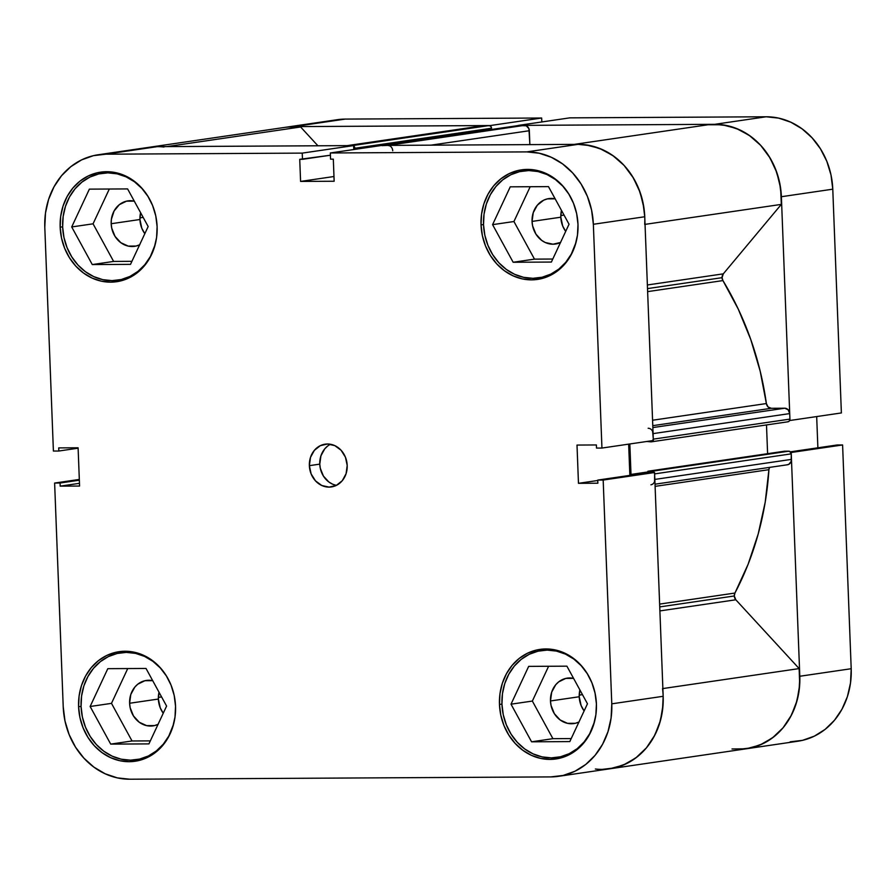 <?xml version="1.0" encoding="UTF-8"?>
<svg xmlns="http://www.w3.org/2000/svg" width="896" height="896" viewBox="0 0 896 896"><rect width="100%" height="100%" fill="white"/><g stroke="black" fill="none" stroke-linecap="round" stroke-linejoin="round"><path stroke-width="1.34" d="M155.187 244.552A54.018 47.186 81.7 0 1 117.779 280.19A54.018 47.186 81.7 0 1 62.653 227.002A54.018 47.186 81.7 0 1 102.099 173.298A54.018 47.186 81.7 0 1 148.176 196.694L141.915 188.462L134.49 181.798L126.123 176.859L117.141 173.846L107.867 172.861L98.683 173.947L89.936 177.061L81.95 182.09L75.04 188.821L69.474 197.019L65.464 206.36L63.157 216.485L62.653 227.002L63.963 237.507L67.043 247.598L71.77 256.894L77.963 265.026L85.389 271.69L93.755 276.618L102.749 279.642L112.011 280.627L121.195 279.541L129.954 276.427L137.939 271.398L144.838 264.656L150.416 256.458L155.187 244.586M576.061 242.256A54.018 47.186 81.7 0 1 538.653 277.883A54.018 47.186 81.7 0 1 483.526 224.706A54.018 47.186 81.7 0 1 522.973 171.002A54.018 47.186 81.7 0 1 569.05 194.387L562.789 186.155L555.363 179.502L546.997 174.563L538.014 171.55L528.741 170.565L519.557 171.651L510.81 174.765L502.824 179.782L495.914 186.525L490.347 194.723L486.338 204.064L484.03 214.189L483.526 224.706L484.837 235.211L487.917 245.302L492.643 254.587L498.837 262.73L506.262 269.382L514.629 274.322L523.622 277.334L532.885 278.32L542.069 277.234L550.827 274.12L558.813 269.102L565.712 262.36L571.278 254.162L576.061 242.278M594.485 721.795A54.018 47.186 81.7 0 1 557.077 757.434A54.018 47.186 81.7 0 1 501.95 704.245A54.018 47.186 81.7 0 1 541.397 650.541A54.018 47.186 81.7 0 1 587.462 673.938L581.213 665.706L573.787 659.042L565.421 654.102L556.427 651.09L547.165 650.104L537.981 651.19L529.222 654.304L521.248 659.333L514.338 666.064L508.771 674.262L504.75 683.603L502.454 693.728L501.95 704.245L503.261 714.75L506.341 724.842L511.067 734.138L517.261 742.269L524.686 748.933L533.053 753.861L542.035 756.885L551.309 757.87L560.493 756.784L569.24 753.67L577.226 748.642L584.136 741.899L589.702 733.701L594.474 721.829M173.611 724.091A54.018 47.186 81.7 0 1 136.203 759.73A54.018 47.186 81.7 0 1 81.077 706.541A54.018 47.186 81.7 0 1 120.523 652.837A54.018 47.186 81.7 0 1 166.589 676.234L160.339 668.002L152.914 661.338L144.547 656.41L135.554 653.386L126.291 652.4L117.107 653.486L108.36 656.6L100.374 661.629L93.464 668.371L87.898 676.57L83.877 685.899L81.581 696.024L81.077 706.541L82.387 717.046L85.467 727.138L90.194 736.434L96.387 744.565L103.813 751.229L112.179 756.168L121.173 759.181L130.435 760.166L139.619 759.08L148.378 755.966L156.352 750.938L163.262 744.206L168.829 736.008L173.6 724.125M330.478 444.259A21.605 18.872 -98.3 0 0 319.782 464.128L309.366 465.662A21.605 18.872 81.7 0 1 325.147 444.181A21.605 18.872 81.7 0 1 347.2 465.45L345.442 457.206L341.074 450.24L334.757 445.603L327.454 444.002L320.286 445.682L314.328 450.386L310.498 457.397L309.366 465.662L311.125 473.894L315.493 480.872L321.81 485.509L329.112 487.11L336.291 485.43L342.25 480.726L346.08 473.704L347.2 465.45A21.605 18.872 81.7 0 1 331.419 486.931A21.605 18.872 81.7 0 1 309.366 465.662L319.782 464.128A21.605 18.872 -98.3 0 0 336.504 485.318M481.04 224.896A55.362 48.362 81.7 0 1 521.483 169.848A55.362 48.362 81.7 0 1 577.987 224.37L576.643 213.595L573.485 203.258L568.635 193.726L562.285 185.394L554.68 178.562L546.101 173.51L536.883 170.419L527.386 169.4L517.978 170.52L509.006 173.712L500.819 178.864L493.741 185.763L488.029 194.174L483.918 203.739L481.555 214.122L481.04 224.896L482.384 235.67L485.542 246.008L490.392 255.539L496.742 263.872L504.347 270.704L512.926 275.755L522.133 278.858L531.63 279.866L541.05 278.746L550.021 275.554L558.208 270.402L565.286 263.502L570.998 255.091L575.109 245.526L577.472 235.144L577.987 224.37A55.362 48.362 81.7 0 1 537.544 279.418A55.362 48.362 81.7 0 1 481.04 224.896L483.515 224.538L481.04 224.896M60.166 227.192A55.362 48.362 81.7 0 1 100.61 172.155A55.362 48.362 81.7 0 1 157.114 226.666L155.77 215.902L152.611 205.554L147.762 196.034L141.411 187.69L133.806 180.869L125.227 175.806L116.021 172.715L106.523 171.707L97.104 172.816L88.133 176.008L79.946 181.16L72.867 188.07L67.155 196.47L63.045 206.046L60.682 216.418L60.166 227.192L61.51 237.966L64.669 248.315L69.518 257.835L75.869 266.168L83.474 273L92.053 278.062L101.27 281.154L110.757 282.162L120.176 281.053L129.147 277.861L137.334 272.709L144.413 265.798L150.125 257.398L154.235 247.822L156.598 237.451L157.114 226.666A55.362 48.362 81.7 0 1 116.67 281.714A55.362 48.362 81.7 0 1 60.166 227.192L62.642 226.834L60.166 227.192M78.59 706.742A55.362 48.362 81.7 0 1 119.034 651.694A55.362 48.362 81.7 0 1 175.538 706.205L174.194 695.442L171.035 685.093L166.186 675.573L159.835 667.24L152.23 660.408L143.651 655.346L134.434 652.254L124.936 651.246L115.528 652.355L106.557 655.547L98.37 660.699L91.291 667.61L85.579 676.01L81.469 685.586L79.106 695.957L78.59 706.742L79.934 717.506L83.093 727.854L87.942 737.374L94.293 745.718L101.898 752.539L110.477 757.602L119.683 760.693L129.181 761.701L138.6 760.592L147.571 757.4L155.758 752.248L162.837 745.338L168.549 736.938L172.659 727.362L175.011 716.99L175.538 706.205A55.362 48.362 81.7 0 1 135.094 761.253A55.362 48.362 81.7 0 1 78.59 706.742L81.066 706.373L78.59 706.742M499.464 704.446A55.362 48.362 81.7 0 1 539.907 649.398A55.362 48.362 81.7 0 1 596.411 703.909L595.056 693.146L591.909 682.797L587.059 673.277L580.709 664.933L573.104 658.112L564.525 653.05L555.307 649.958L545.81 648.95L536.402 650.059L527.43 653.251L519.243 658.403L512.165 665.314L506.453 673.714L502.342 683.29L499.979 693.661L499.464 704.446L500.808 715.21L503.966 725.558L508.816 735.078L515.166 743.411L522.771 750.243L531.35 755.306L540.557 758.397L550.054 759.405L559.474 758.296L568.445 755.104L576.632 749.952L583.71 743.042L589.411 734.642L593.533 725.066L595.885 714.694L596.411 703.909A55.362 48.362 81.7 0 1 555.968 758.957A55.362 48.362 81.7 0 1 499.464 704.446L501.939 704.077L499.464 704.446M578.928 722.042A22.96 20.048 81.7 0 1 573.91 723.565A22.96 20.048 81.7 0 1 550.48 700.963L579.23 696.752L579.891 689.92A22.96 20.048 -98.3 0 0 579.23 696.752L550.48 700.963A22.96 20.048 81.7 0 1 567.246 678.138A22.96 20.048 81.7 0 1 573.563 678.362M158.054 724.338A22.96 20.048 81.7 0 1 153.037 725.872A22.96 20.048 81.7 0 1 129.606 703.259L158.368 699.048L159.018 692.216A22.96 20.048 -98.3 0 0 158.368 699.048L129.606 703.259A22.96 20.048 81.7 0 1 146.373 680.445A22.96 20.048 81.7 0 1 152.69 680.658M139.63 244.798A22.96 20.048 81.7 0 1 134.613 246.322A22.96 20.048 81.7 0 1 111.182 223.72L139.944 219.509L140.594 212.677A22.96 20.048 -98.3 0 0 139.944 219.509L111.182 223.72A22.96 20.048 81.7 0 1 127.949 200.894A22.96 20.048 81.7 0 1 134.266 201.118M560.504 242.502A22.96 20.048 81.7 0 1 555.486 244.026A22.96 20.048 81.7 0 1 532.056 221.424L560.818 217.202L561.467 210.381A22.96 20.048 -98.3 0 0 560.818 217.202L532.056 221.424A22.96 20.048 81.7 0 1 548.822 198.598A22.96 20.048 81.7 0 1 555.139 198.822M601.944 448.056L653.352 440.518L644.75 216.754L593.354 224.28L601.944 448.056L596.512 448.078L596.389 444.954L577.002 445.066L578.469 483.325L597.856 483.213L597.744 480.088L603.176 480.054L611.778 703.83L611.094 718.021L607.981 731.685L602.571 744.296L595.056 755.362L585.726 764.467L574.952 771.243L563.125 775.454L550.726 776.91L129.853 779.218L117.354 777.885L105.213 773.808L93.923 767.144L83.899 758.162L75.533 747.174L69.149 734.63L64.994 721.011L63.224 706.821L54.622 483.056L63.224 706.821A72.923 63.694 81.7 0 0 129.853 779.218L550.726 776.91A72.923 63.694 81.7 0 0 558.51 776.328L609.918 768.79A72.923 63.694 -98.3 0 0 663.174 696.293L654.573 472.517L649.141 472.55L597.744 480.088L597.856 483.213L578.469 483.325L597.755 480.491L578.469 483.325L577.002 445.066L596.389 444.954L596.512 448.078L601.944 448.056L653.352 440.518L644.75 216.754L642.981 202.563L638.826 188.933L632.442 176.4L624.075 165.413L614.051 156.419L602.762 149.755L590.621 145.69L578.122 144.357L381.73 145.432L330.322 152.97L526.714 151.894L539.224 153.227L551.365 157.293L562.654 163.957L572.678 172.95L581.045 183.926L587.429 196.47L591.584 210.101L593.354 224.28L601.944 448.056M98.056 154.784L149.453 147.246A72.923 63.694 -98.3 0 1 157.248 146.653L105.851 154.19A72.923 63.694 81.7 0 0 98.056 154.784A72.923 63.694 81.7 0 0 44.8 227.282L53.402 451.046L58.834 451.024L78.12 448.19L58.834 451.024L58.71 447.899L78.098 447.787L79.576 486.046L60.189 486.147L60.066 483.022L54.622 483.056L79.318 479.438L54.622 483.056L60.066 483.022L60.189 486.147L79.576 486.046L78.098 447.787L58.71 447.899L58.834 451.024L53.402 451.046L44.8 227.282L45.483 213.08L48.586 199.416L54.006 186.816L61.522 175.739L70.851 166.645L81.626 159.869L93.442 155.658L105.851 154.19L302.232 153.115L353.64 145.589L157.248 146.653L105.851 154.19L302.232 153.115L302.478 159.32L299.734 159.331L300.586 181.418L334.152 181.238L333.312 159.152L330.568 159.163L330.322 152.97L526.714 151.894L578.122 144.357L381.73 145.432L330.322 152.97L330.568 159.163L333.312 159.152L334.152 181.238L300.586 181.418L299.734 159.331L330.411 155.221L302.478 159.32L302.232 153.115L353.64 145.589L157.248 146.653L149.184 147.28M560.818 217.202A22.96 20.048 -98.3 0 0 565.69 231.392L562.677 225.96L560.818 217.202M139.944 219.509A22.96 20.048 -98.3 0 0 144.827 233.688L141.803 228.256L139.944 219.509M158.368 699.048A22.96 20.048 -98.3 0 0 163.24 713.227L160.227 707.806L158.368 699.048M579.23 696.752A22.96 20.048 -98.3 0 0 584.114 710.931L581.101 705.499L579.23 696.752M353.786 149.531L353.64 145.589L353.786 149.531M602.123 769.384L614.533 767.917L626.349 763.706L637.123 756.93L646.453 747.824L653.968 736.758L659.389 724.158L662.491 710.483L663.174 696.293L654.573 472.517L603.176 480.054L611.778 703.83L663.174 696.293L611.778 703.83A72.923 63.694 81.7 0 1 558.51 776.328M629.854 475.384L628.656 444.136L629.854 475.384M593.354 224.28L644.75 216.754A72.923 63.694 -98.3 0 0 578.122 144.357L526.714 151.894A72.923 63.694 81.7 0 1 593.354 224.28M548.61 666.266L532.358 701.064L552.91 738.674L571.211 738.573L552.91 738.674L532.358 701.064L548.61 666.266M579.085 721.974L575.355 723.296L567.515 723.341L560.146 719.958L554.355 713.675L551.04 705.432L550.48 700.963L551.667 692.194L555.744 684.746L558.678 681.878L565.79 678.418L573.63 678.373M127.736 668.562L111.485 703.36L132.037 740.981L150.338 740.88L132.037 740.981L111.485 703.36L127.736 668.562M158.211 724.27L154.493 725.592L146.642 725.637L139.272 722.254L133.482 715.971L130.166 707.728L129.606 703.259L130.794 694.49L134.87 687.042L137.805 684.174L144.917 680.714L152.757 680.669M109.312 189.022L93.061 223.821L113.624 261.43L131.914 261.33L113.624 261.43L93.061 223.821L109.312 189.022M139.787 244.731L136.069 246.053L128.229 246.098L120.848 242.715L115.058 236.421L111.742 228.189L111.182 223.72L111.395 219.251L114.083 210.986L119.381 204.635L126.493 201.174L134.344 201.13M530.186 186.726L513.934 221.525L534.486 259.134L552.787 259.034L534.486 259.134L513.934 221.525L530.186 186.726M560.661 242.424L553.034 244.216L545.272 242.514L541.722 240.419L535.931 234.125L532.616 225.893L532.056 221.424L533.254 212.654L537.32 205.195L543.648 200.2L547.366 198.878L555.218 198.834M333.973 176.523L300.586 181.418L333.973 176.523M60.189 486.147L79.464 483.325L60.189 486.147M60.066 483.022L79.352 480.2L60.066 483.022M649.141 472.55L654.573 472.517L603.176 480.054L597.744 480.088L649.141 472.55M327.499 446.163L324.733 448.862L320.902 455.874L319.782 464.128L320.309 468.339L323.434 476.09L328.877 482.003L332.226 483.974M166.589 706.07L146.026 668.461L107.8 668.674L90.138 706.496L111.485 703.36L90.138 706.496L110.701 744.106L132.037 740.981L110.701 744.106L148.926 743.893L166.589 706.07L146.026 668.461L107.8 668.674L90.138 706.496L110.701 744.106L148.926 743.893L166.589 706.07M566.899 666.165L528.674 666.378L511.011 704.189L532.358 701.064L511.011 704.189L531.574 741.81L552.91 738.674L531.574 741.81L569.8 741.597L587.462 703.774L566.899 666.165L528.674 666.378L511.011 704.189L531.574 741.81L569.8 741.597L587.462 703.774L566.899 666.165M548.475 186.626L510.25 186.827L492.587 224.65L513.934 221.525L492.587 224.65L513.15 262.259L534.486 259.134L513.15 262.259L551.376 262.058L569.038 224.235L548.475 186.626L510.25 186.827L492.587 224.65L513.15 262.259L551.376 262.058L569.038 224.235L548.475 186.626M127.602 188.922L89.376 189.134L71.714 226.946L93.061 223.821L71.714 226.946L92.277 264.566L113.624 261.43L92.277 264.566L130.502 264.354L148.165 226.531L127.602 188.922L89.376 189.134L71.714 226.946L92.277 264.566L130.502 264.354L148.165 226.531L127.602 188.922M790.149 741.81L802.558 740.342L814.374 736.131L825.149 729.355L834.478 720.261L841.994 709.184L847.414 696.584L850.517 682.92L851.2 668.718L799.803 676.256L791.202 452.491L842.598 444.954L851.2 668.718L842.598 444.954L837.166 444.976L790.373 451.842L837.166 444.976L842.598 444.954L791.202 452.491L799.803 676.256L799.12 690.458L796.006 704.122L790.597 716.722L783.082 727.787L773.752 736.893L762.978 743.669L751.162 747.88L738.752 749.347A72.923 63.694 81.7 0 0 746.547 748.754A72.923 63.694 -98.3 0 0 799.154 668.584L735.818 599.782L659.893 610.915L735.818 599.782L734.294 595.974A5.398 4.715 -98.3 0 0 735.818 599.782L799.154 668.584L662.872 688.565L799.154 668.584L799.691 684.757L797.082 700.526L791.448 715.109L783.082 727.787L772.374 737.946L759.875 745.069L746.189 748.81L731.998 748.978M569.755 117.858L518.358 125.395L714.75 124.32L766.147 116.782L569.755 117.858L518.358 125.395L714.75 124.32L727.25 125.653L739.39 129.73L750.68 136.382L760.704 145.376L769.07 156.363L775.454 168.907L779.61 182.526L781.379 196.717L789.981 420.482L781.379 196.717L832.776 189.179L831.006 174.989L826.851 161.37L820.467 148.826L812.101 137.838L802.077 128.856L790.787 122.192L778.646 118.115L766.147 116.782L569.755 117.858M817.88 447.81L816.682 416.562L817.88 447.81M841.378 412.944L832.776 189.179L841.378 412.944L789.981 420.482L841.378 412.944M285.813 127.254L293.877 126.616L490.269 125.552L541.666 118.014L541.811 121.957L541.666 118.014L345.274 119.09L337.21 119.717M490.269 125.552L541.666 118.014L345.274 119.09L293.877 126.616L490.269 125.552M345.274 119.09A72.923 63.694 -98.3 0 0 337.49 119.672L286.082 127.21A72.923 63.694 81.7 0 1 293.877 126.616L345.274 119.09M766.147 116.782L714.75 124.32A72.923 63.694 81.7 0 1 781.379 196.717L832.776 189.179A72.923 63.694 -98.3 0 0 766.147 116.782M746.547 748.754L797.944 741.216A72.923 63.694 -98.3 0 0 851.2 668.718L799.803 676.256A72.923 63.694 81.7 0 1 746.547 748.754L609.918 768.79A72.923 63.694 81.7 0 1 595.37 769.014M659.736 606.906L734.294 595.974L734.933 593.051A288.994 252.414 -98.3 0 0 768.914 469.672L655.11 486.36L768.914 469.672L769.53 467.398A5.398 4.715 -98.3 0 0 768.914 469.672L765.206 502.186L758.229 533.859L748.104 564.29L734.933 593.051A5.398 4.715 -98.3 0 0 734.294 595.974L659.736 606.906M722.064 277.67A5.398 4.715 -98.3 0 0 722.926 280.582L647.629 291.626L722.926 280.582L722.064 277.67L723.296 273.851L781.323 204.389L780.618 188.216L776.798 172.491L770.045 157.965L760.704 145.376L749.224 135.352L736.187 128.363L722.221 124.779L708.019 124.768L574.269 144.379L708.019 124.768A72.923 63.694 -98.3 0 1 781.323 204.389L723.296 273.851L647.371 284.984L723.296 273.851A5.398 4.715 -98.3 0 0 722.064 277.67L647.517 288.602L722.064 277.67M161.594 696.942L158.357 697.413L161.594 696.942M143.17 217.392L139.933 217.874L143.17 217.392M564.043 215.096L560.806 215.578L564.043 215.096M582.467 694.635L579.219 695.117L582.467 694.635M287.269 127.053L300.63 126.986L317.923 145.779L300.63 126.986L166.869 146.608L300.63 126.986A72.923 63.694 -98.3 0 0 286.082 127.21L149.453 147.246A72.923 63.694 81.7 0 1 164.002 147.022M659.635 604.094L734.933 593.051L659.635 604.094M652.568 420.235L766.371 403.547A288.994 252.414 -98.3 0 0 722.926 280.582L738.304 309.198L750.77 339.506L760.166 371.09L766.371 403.547A5.398 4.715 -98.3 0 0 771.254 408.296L768.051 406.952L766.371 403.547L652.568 420.235M786.946 464.8L788.738 464.374L791.19 461.451L791.258 453.858L789.701 451.382L784.538 451.203L647.909 471.24L647.965 472.73L647.909 471.24L784.538 451.203L788.794 451.181L652.165 471.218L647.909 471.24L652.165 471.218L788.794 451.181A2.699 2.363 -98.3 0 1 791.258 453.858L654.629 473.894L653.867 471.99L652.165 471.218A2.699 2.363 81.7 0 1 654.248 472.528M767.603 453.69L766.494 424.939L767.603 453.69M652.994 440.563A2.699 2.363 81.7 0 1 651.034 441.851L646.766 441.482L651.93 441.638L653.296 439.141L789.925 419.104A2.699 2.363 -98.3 0 1 787.662 421.814L789.309 421.019L789.925 419.104L789.712 413.582L788.178 409.786L784.773 408.218L771.254 408.296L784.773 408.218L652.848 427.571L784.773 408.218A5.398 4.715 -98.3 0 1 789.712 413.582L789.925 419.104L653.296 439.141L652.646 431.558M389.603 145.802L387.778 145.398L524.406 125.362A5.398 4.715 -98.3 0 1 529.346 130.726L430.886 145.163L529.346 130.726L529.872 144.626L528.909 128.666L526.232 125.765L518.661 125.597M345.789 146.037L484.21 125.586A5.398 4.715 -98.3 0 0 483.638 125.63L347.01 145.656A5.398 4.715 81.7 0 1 347.581 145.611L352.43 145.589L489.059 125.552L352.43 145.589L347.581 145.611L484.21 125.586L489.059 125.552A2.699 2.363 -98.3 0 1 491.523 128.24L354.894 148.266L354.939 149.363L354.894 148.266L491.523 128.24L491.568 129.472L491.31 127.21L489.966 125.754L483.549 125.642M609.56 768.835L623.246 765.106L635.746 757.982L646.453 747.824L654.819 735.146L660.453 720.552L663.062 704.794L663.152 695.845M654.562 481.488L654.629 473.894L654.842 479.416L791.47 459.379L791.258 453.858L654.629 473.894M636.541 474.398L630.997 474.432L629.832 443.968L630.997 474.432L636.541 474.398M644.773 217.19L643.989 208.253L640.17 192.517L633.416 178.002L624.075 165.413L612.595 155.378L599.558 148.4L585.592 144.816L577.73 144.357M392.717 150.763A5.398 4.715 81.7 0 0 387.778 145.398L524.406 125.362L519.557 125.384L382.928 145.421L387.778 145.398L382.032 145.634M353.651 145.958A2.699 2.363 81.7 0 1 354.894 148.266L353.338 145.79M157.595 146.653L150.64 147.09M662.525 688.621A72.923 63.694 81.7 0 1 609.918 768.79M645.042 224.37L781.323 204.389L645.042 224.37M571.39 144.805A72.923 63.694 81.7 0 1 644.694 224.426M652.781 425.667L771.254 408.296L652.781 425.667M648.144 428.254A5.398 4.715 81.7 0 1 653.083 433.619L789.712 413.582L653.083 433.619L653.296 439.141M647.931 471.946L630.997 474.432L647.931 471.946M655.021 484.187L787.528 464.755A5.398 4.715 -98.3 0 0 791.47 459.379L654.842 479.416A5.398 4.715 81.7 0 1 650.899 484.792M519.266 125.406L382.648 145.443A2.699 2.363 81.7 0 1 382.928 145.421L519.557 125.384A2.699 2.363 -98.3 0 0 518.986 125.474M126.986 278.835L117.981 280.157M547.848 276.539L538.854 277.861M566.272 756.078L557.278 757.4M145.398 758.386L136.405 759.696M129.73 651.493L120.523 652.837M550.603 649.186L541.397 650.541M532.179 169.646L522.973 171.002M111.306 171.942L102.099 173.298M787.954 421.792L651.325 441.829"/></g></svg>
